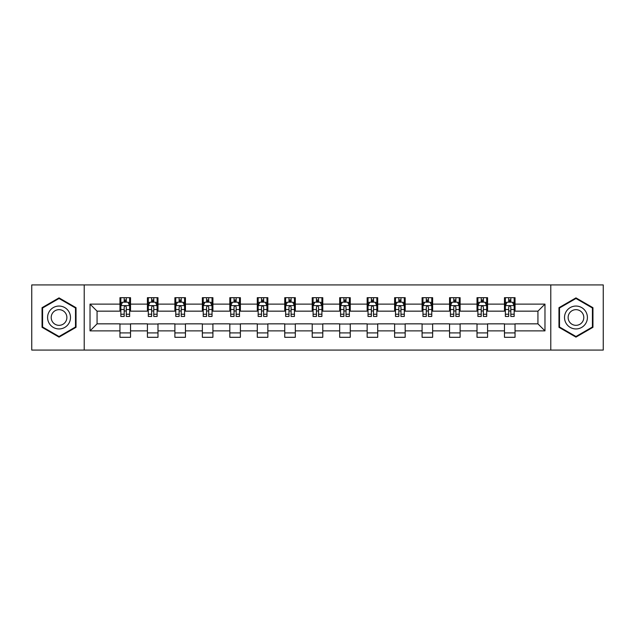 <?xml version="1.0" encoding="UTF-8"?>
<svg xmlns="http://www.w3.org/2000/svg" width="635" height="635" viewBox="0 0 635 635"><rect width="100%" height="100%" fill="white"/><g stroke="black" fill="none" stroke-linecap="round" stroke-linejoin="round"><path stroke-width="0.95" d="M550.783 350.075L603.25 350.075L603.25 284.924L550.783 284.924L550.783 350.075L84.217 350.075L84.217 284.924L31.75 284.924L31.75 350.075L84.217 350.075M550.783 284.924L84.217 284.924M515.041 304.117L515.041 297.696L504.476 297.696L504.476 304.117L487.577 304.117L487.577 297.696L477.012 297.696L477.012 304.117L460.113 304.117L460.113 297.696L449.548 297.696L449.548 304.117L432.641 304.117L432.641 297.696L422.084 297.696L422.084 304.117L405.178 304.117L405.178 297.696L394.613 297.696L394.613 304.117L377.714 304.117L377.714 297.696L367.149 297.696L367.149 304.117L350.25 304.117L350.25 297.696L339.685 297.696L339.685 304.117L322.778 304.117L322.778 297.696L312.222 297.696L312.222 304.117L295.315 304.117L295.315 297.696L284.75 297.696L284.75 304.117L267.851 304.117L267.851 297.696L257.286 297.696L257.286 304.117L240.387 304.117L240.387 297.696L229.822 297.696L229.822 304.117L212.916 304.117L212.916 297.696L202.359 297.696L202.359 304.117L185.452 304.117L185.452 297.696L174.887 297.696L174.887 304.117L157.988 304.117L157.988 297.696L147.423 297.696L147.423 304.117L130.524 304.117L130.524 297.696L119.959 297.696L119.959 304.117L90.027 304.117L90.027 330.883L97.068 323.842L119.959 323.842L119.959 337.304L130.524 337.304L130.524 323.842L147.423 323.842L147.423 337.304L157.988 337.304L157.988 323.842L174.887 323.842L174.887 337.304L185.452 337.304L185.452 323.842L202.359 323.842L202.359 337.304L212.916 337.304L212.916 323.842L229.822 323.842L229.822 337.304L240.387 337.304L240.387 323.842L257.286 323.842L257.286 337.304L267.851 337.304L267.851 323.842L284.75 323.842L284.75 337.304L295.315 337.304L295.315 323.842L312.222 323.842L312.222 337.304L322.778 337.304L322.778 323.842L339.685 323.842L339.685 337.304L350.25 337.304L350.25 323.842L367.149 323.842L367.149 337.304L377.714 337.304L377.714 323.842L394.613 323.842L394.613 337.304L405.178 337.304L405.178 323.842L422.084 323.842L422.084 337.304L432.641 337.304L432.641 323.842L449.548 323.842L449.548 337.304L460.113 337.304L460.113 323.842L477.012 323.842L477.012 337.304L487.577 337.304L487.577 323.842L504.476 323.842L504.476 337.304L515.041 337.304L515.041 323.842L537.932 323.842L537.932 311.158L515.041 311.158L515.041 304.117L544.973 304.117L544.973 330.883L515.041 330.883M504.476 330.883L487.577 330.883M477.012 330.883L460.113 330.883M449.548 330.883L432.641 330.883M422.084 330.883L405.178 330.883M394.613 330.883L377.714 330.883M367.149 330.883L350.25 330.883M339.685 330.883L322.778 330.883M312.222 330.883L295.315 330.883M284.75 330.883L267.851 330.883M257.286 330.883L240.387 330.883M229.822 330.883L212.916 330.883M202.359 330.883L185.452 330.883M174.887 330.883L157.988 330.883M147.423 330.883L130.524 330.883M119.959 330.883L90.027 330.883M504.476 304.117L504.476 311.158L487.577 311.158L487.577 304.117M477.012 304.117L477.012 311.158L460.113 311.158L460.113 304.117M449.548 304.117L449.548 311.158L432.641 311.158L432.641 304.117M422.084 304.117L422.084 311.158L405.178 311.158L405.178 304.117M394.613 304.117L394.613 311.158L377.714 311.158L377.714 304.117M367.149 304.117L367.149 311.158L350.25 311.158L350.25 304.117M339.685 304.117L339.685 311.158L322.778 311.158L322.778 304.117M312.222 304.117L312.222 311.158L295.315 311.158L295.315 304.117M284.75 304.117L284.75 311.158L267.851 311.158L267.851 304.117M257.286 304.117L257.286 311.158L240.387 311.158L240.387 304.117M229.822 304.117L229.822 311.158L212.916 311.158L212.916 304.117M202.359 304.117L202.359 311.158L185.452 311.158L185.452 304.117M174.887 304.117L174.887 311.158L157.988 311.158L157.988 304.117M147.423 304.117L147.423 311.158L130.524 311.158L130.524 304.117M119.959 304.117L119.959 311.158L97.068 311.158L90.027 304.117M97.068 311.158L97.068 323.842M544.973 330.883L537.932 323.842M537.932 311.158L544.973 304.117M119.959 302.093L120.841 302.093M124.182 302.093L126.294 302.093M129.643 302.093L130.524 302.093M119.959 310.983L120.841 310.983M124.182 310.983L126.294 310.983M129.643 310.983L130.524 310.983M119.959 324.017L130.524 324.017M119.959 332.907L130.524 332.907M147.423 324.017L157.988 324.017M147.423 332.907L157.988 332.907M147.423 302.093L148.304 302.093M151.646 302.093L153.765 302.093M157.107 302.093L157.988 302.093M147.423 310.983L148.304 310.983M151.646 310.983L153.765 310.983M157.107 310.983L157.988 310.983M174.887 324.017L185.452 324.017M174.887 332.907L185.452 332.907M174.887 302.093L175.768 302.093M179.118 302.093L181.229 302.093M184.571 302.093L185.452 302.093M174.887 310.983L175.768 310.983M179.118 310.983L181.229 310.983M184.571 310.983L185.452 310.983M202.359 324.017L212.916 324.017M202.359 332.907L212.916 332.907M202.359 302.093L203.232 302.093M206.581 302.093L208.693 302.093M212.034 302.093L212.916 302.093M202.359 310.983L203.232 310.983M206.581 310.983L208.693 310.983M212.034 310.983L212.916 310.983M229.822 324.017L240.387 324.017M229.822 332.907L240.387 332.907M229.822 302.093L230.703 302.093M234.045 302.093L236.156 302.093M239.506 302.093L240.387 302.093M229.822 310.983L230.703 310.983M234.045 310.983L236.156 310.983M239.506 310.983L240.387 310.983M257.286 324.017L267.851 324.017M257.286 332.907L267.851 332.907M257.286 302.093L258.167 302.093M261.509 302.093L263.628 302.093M266.97 302.093L267.851 302.093M257.286 310.983L258.167 310.983M261.509 310.983L263.628 310.983M266.97 310.983L267.851 310.983M284.75 324.017L295.315 324.017M284.75 332.907L295.315 332.907M284.75 302.093L285.631 302.093M288.981 302.093L291.092 302.093M294.434 302.093L295.315 302.093M284.75 310.983L285.631 310.983M288.981 310.983L291.092 310.983M294.434 310.983L295.315 310.983M312.222 324.017L322.778 324.017M312.222 332.907L322.778 332.907M312.222 302.093L313.095 302.093M316.444 302.093L318.556 302.093M321.905 302.093L322.778 302.093M312.222 310.983L313.095 310.983M316.444 310.983L318.556 310.983M321.905 310.983L322.778 310.983M339.685 324.017L350.25 324.017M339.685 332.907L350.25 332.907M339.685 302.093L340.566 302.093M343.908 302.093L346.019 302.093M349.369 302.093L350.25 302.093M339.685 310.983L340.566 310.983M343.908 310.983L346.019 310.983M349.369 310.983L350.25 310.983M367.149 324.017L377.714 324.017M367.149 332.907L377.714 332.907M367.149 302.093L368.03 302.093M371.372 302.093L373.491 302.093M376.833 302.093L377.714 302.093M367.149 310.983L368.03 310.983M371.372 310.983L373.491 310.983M376.833 310.983L377.714 310.983M394.613 324.017L405.178 324.017M394.613 332.907L405.178 332.907M394.613 302.093L395.494 302.093M398.844 302.093L400.955 302.093M404.297 302.093L405.178 302.093M394.613 310.983L395.494 310.983M398.844 310.983L400.955 310.983M404.297 310.983L405.178 310.983M422.084 324.017L432.641 324.017M422.084 332.907L432.641 332.907M422.084 302.093L422.966 302.093M426.307 302.093L428.419 302.093M431.768 302.093L432.641 302.093M422.084 310.983L422.966 310.983M426.307 310.983L428.419 310.983M431.768 310.983L432.641 310.983M449.548 324.017L460.113 324.017M449.548 332.907L460.113 332.907M449.548 302.093L450.429 302.093M453.771 302.093L455.882 302.093M459.232 302.093L460.113 302.093M449.548 310.983L450.429 310.983M453.771 310.983L455.882 310.983M459.232 310.983L460.113 310.983M477.012 324.017L487.577 324.017M477.012 332.907L487.577 332.907M477.012 302.093L477.893 302.093M481.235 302.093L483.354 302.093M486.696 302.093L487.577 302.093M477.012 310.983L477.893 310.983M481.235 310.983L483.354 310.983M486.696 310.983L487.577 310.983M504.476 324.017L515.041 324.017M504.476 332.907L515.041 332.907M504.476 302.093L505.357 302.093M508.706 302.093L510.818 302.093M514.159 302.093L515.041 302.093M504.476 310.983L505.357 310.983M508.706 310.983L510.818 310.983M514.159 310.983L515.041 310.983M59.039 337.122L76.033 327.311L76.033 307.689L59.039 297.878L42.053 307.689L42.053 327.311L59.039 337.122M592.947 307.689L575.961 297.878L558.967 307.689L558.967 327.311L575.961 337.122L592.947 327.311L592.947 307.689M126.294 299.982L124.182 299.982M129.643 314.238L126.294 314.238L126.294 316.444L129.643 316.444L129.643 305.705L127.881 302.181L122.595 302.181L120.841 305.705L120.841 316.444L124.182 316.444L124.182 314.238L120.841 314.238M120.841 305.705L120.841 297.696M129.643 305.705L129.643 297.696M124.182 302.181L124.182 297.696M126.294 297.696L126.294 302.181M126.294 314.238L126.294 307.022C125.595 305.665 124.889 305.665 124.182 307.022L124.182 314.238M68.953 323.223A11.446 11.446 0 0 0 64.762 307.586A11.446 11.446 0 0 0 49.125 311.777A11.446 11.446 0 0 0 53.316 327.414A11.446 11.446 0 0 0 68.953 323.223M65.826 321.421A7.834 7.834 0 0 0 62.96 310.713A7.834 7.834 0 0 0 52.253 313.579A7.834 7.834 0 0 0 55.126 324.287A7.834 7.834 0 0 0 65.826 321.421M42.577 327.001L42.577 307.999L59.039 298.49L75.501 307.999L75.501 327.001L59.039 336.51L42.577 327.001M575.961 306.054A11.446 11.446 0 0 0 564.515 317.5A11.446 11.446 0 0 0 575.961 328.946A11.446 11.446 0 0 0 587.407 317.5A11.446 11.446 0 0 0 575.961 306.054M575.961 309.666A7.834 7.834 0 0 0 568.127 317.5A7.834 7.834 0 0 0 575.961 325.334A7.834 7.834 0 0 0 583.795 317.5A7.834 7.834 0 0 0 575.961 309.666M592.423 327.001L575.961 336.51L559.498 327.001L559.498 307.999L575.961 298.49L592.423 307.999L592.423 327.001M153.765 299.982L151.646 299.982M157.107 314.238L153.765 314.238L153.765 316.444L157.107 316.444L157.107 305.705L155.345 302.181L150.066 302.181L148.304 305.705L148.304 316.444L151.646 316.444L151.646 314.238L148.304 314.238M148.304 305.705L148.304 297.696M157.107 305.705L157.107 297.696M151.646 302.181L151.646 297.696M153.765 297.696L153.765 302.181M153.765 314.238L153.765 307.022C153.059 305.665 152.352 305.665 151.646 307.022L151.646 314.238M181.229 299.982L179.118 299.982M184.571 314.238L181.229 314.238L181.229 316.444L184.571 316.444L184.571 305.705L182.809 302.181L177.53 302.181L175.768 305.705L175.768 316.444L179.118 316.444L179.118 314.238L175.768 314.238M175.768 305.705L175.768 297.696M184.571 305.705L184.571 297.696M179.118 302.181L179.118 297.696M181.229 297.696L181.229 302.181M181.229 314.238L181.229 307.022C180.523 305.665 179.816 305.665 179.118 307.022L179.118 314.238M208.693 299.982L206.581 299.982M212.034 314.238L208.693 314.238L208.693 316.444L212.034 316.444L212.034 305.705L210.28 302.181L204.994 302.181L203.232 305.705L203.232 316.444L206.581 316.444L206.581 314.238L203.232 314.238M203.232 305.705L203.232 297.696M212.034 305.705L212.034 297.696M206.581 302.181L206.581 297.696M208.693 297.696L208.693 302.181M208.693 314.238L208.693 307.022C207.986 305.665 207.288 305.665 206.581 307.022L206.581 314.238M236.156 299.982L234.045 299.982M239.506 314.238L236.156 314.238L236.156 316.444L239.506 316.444L239.506 305.705L237.744 302.181L232.466 302.181L230.703 305.705L230.703 316.444L234.045 316.444L234.045 314.238L230.703 314.238M230.703 305.705L230.703 297.696M239.506 305.705L239.506 297.696M234.045 302.181L234.045 297.696M236.156 297.696L236.156 302.181M236.156 314.238L236.156 307.022C235.458 305.665 234.752 305.665 234.045 307.022L234.045 314.238M263.628 299.982L261.509 299.982M266.97 314.238L263.628 314.238L263.628 316.444L266.97 316.444L266.97 305.705L265.208 302.181L259.929 302.181L258.167 305.705L258.167 316.444L261.509 316.444L261.509 314.238L258.167 314.238M258.167 305.705L258.167 297.696M266.97 305.705L266.97 297.696M261.509 302.181L261.509 297.696M263.628 297.696L263.628 302.181M263.628 314.238L263.628 307.022C262.922 305.665 262.215 305.665 261.509 307.022L261.509 314.238M291.092 299.982L288.981 299.982M294.434 314.238L291.092 314.238L291.092 316.444L294.434 316.444L294.434 305.705L292.671 302.181L287.393 302.181L285.631 305.705L285.631 316.444L288.981 316.444L288.981 314.238L285.631 314.238M285.631 305.705L285.631 297.696M294.434 305.705L294.434 297.696M288.981 302.181L288.981 297.696M291.092 297.696L291.092 302.181M291.092 314.238L291.092 307.022C290.385 305.665 289.679 305.665 288.981 307.022L288.981 314.238M318.556 299.982L316.444 299.982M321.905 314.238L318.556 314.238L318.556 316.444L321.905 316.444L321.905 305.705L320.143 302.181L314.857 302.181L313.095 305.705L313.095 316.444L316.444 316.444L316.444 314.238L313.095 314.238M313.095 305.705L313.095 297.696M321.905 305.705L321.905 297.696M316.444 302.181L316.444 297.696M318.556 297.696L318.556 302.181M318.556 314.238L318.556 307.022C317.849 305.665 317.151 305.665 316.444 307.022L316.444 314.238M346.019 299.982L343.908 299.982M349.369 314.238L346.019 314.238L346.019 316.444L349.369 316.444L349.369 305.705L347.607 302.181L342.328 302.181L340.566 305.705L340.566 316.444L343.908 316.444L343.908 314.238L340.566 314.238M340.566 305.705L340.566 297.696M349.369 305.705L349.369 297.696M343.908 302.181L343.908 297.696M346.019 297.696L346.019 302.181M346.019 314.238L346.019 307.022C345.321 305.665 344.615 305.665 343.908 307.022L343.908 314.238M373.491 299.982L371.372 299.982M376.833 314.238L373.491 314.238L373.491 316.444L376.833 316.444L376.833 305.705L375.071 302.181L369.792 302.181L368.03 305.705L368.03 316.444L371.372 316.444L371.372 314.238L368.03 314.238M368.03 305.705L368.03 297.696M376.833 305.705L376.833 297.696M371.372 302.181L371.372 297.696M373.491 297.696L373.491 302.181M373.491 314.238L373.491 307.022C372.785 305.665 372.078 305.665 371.372 307.022L371.372 314.238M400.955 299.982L398.844 299.982M404.297 314.238L400.955 314.238L400.955 316.444L404.297 316.444L404.297 305.705L402.534 302.181L397.256 302.181L395.494 305.705L395.494 316.444L398.844 316.444L398.844 314.238L395.494 314.238M395.494 305.705L395.494 297.696M404.297 305.705L404.297 297.696M398.844 302.181L398.844 297.696M400.955 297.696L400.955 302.181M400.955 314.238L400.955 307.022C400.248 305.665 399.55 305.665 398.844 307.022L398.844 314.238M428.419 299.982L426.307 299.982M431.768 314.238L428.419 314.238L428.419 316.444L431.768 316.444L431.768 305.705L430.006 302.181L424.72 302.181L422.966 305.705L422.966 316.444L426.307 316.444L426.307 314.238L422.966 314.238M422.966 305.705L422.966 297.696M431.768 305.705L431.768 297.696M426.307 302.181L426.307 297.696M428.419 297.696L428.419 302.181M428.419 314.238L428.419 307.022C427.72 305.665 427.014 305.665 426.307 307.022L426.307 314.238M455.882 299.982L453.771 299.982M459.232 314.238L455.882 314.238L455.882 316.444L459.232 316.444L459.232 305.705L457.47 302.181L452.191 302.181L450.429 305.705L450.429 316.444L453.771 316.444L453.771 314.238L450.429 314.238M450.429 305.705L450.429 297.696M459.232 305.705L459.232 297.696M453.771 302.181L453.771 297.696M455.882 297.696L455.882 302.181M455.882 314.238L455.882 307.022C455.184 305.665 454.477 305.665 453.771 307.022L453.771 314.238M483.354 299.982L481.235 299.982M486.696 314.238L483.354 314.238L483.354 316.444L486.696 316.444L486.696 305.705L484.934 302.181L479.655 302.181L477.893 305.705L477.893 316.444L481.235 316.444L481.235 314.238L477.893 314.238M477.893 305.705L477.893 297.696M486.696 305.705L486.696 297.696M481.235 302.181L481.235 297.696M483.354 297.696L483.354 302.181M483.354 314.238L483.354 307.022C482.648 305.665 481.941 305.665 481.235 307.022L481.235 314.238M510.818 299.982L508.706 299.982M514.159 314.238L510.818 314.238L510.818 316.444L514.159 316.444L514.159 305.705L512.405 302.181L507.119 302.181L505.357 305.705L505.357 316.444L508.706 316.444L508.706 314.238L505.357 314.238M505.357 305.705L505.357 297.696M514.159 305.705L514.159 297.696M508.706 302.181L508.706 297.696M510.818 297.696L510.818 302.181M510.818 314.238L510.818 307.022C510.111 305.665 509.413 305.665 508.706 307.022L508.706 314.238M129.596 305.618L120.88 305.618M120.841 302.395L122.491 302.395M127.984 302.395L129.643 302.395M124.182 309.515L120.841 309.515M129.643 309.515L126.294 309.515M126.294 301.101L124.182 301.101M157.059 305.618L148.344 305.618M148.304 302.395L149.955 302.395M155.448 302.395L157.107 302.395M151.646 309.515L148.304 309.515M157.107 309.515L153.765 309.515M153.765 301.101L151.646 301.101M184.531 305.618L175.816 305.618M175.768 302.395L177.427 302.395M182.92 302.395L184.571 302.395M179.118 309.515L175.768 309.515M184.571 309.515L181.229 309.515M181.229 301.101L179.118 301.101M211.995 305.618L203.279 305.618M203.232 302.395L204.891 302.395M210.383 302.395L212.034 302.395M206.581 309.515L203.232 309.515M212.034 309.515L208.693 309.515M208.693 301.101L206.581 301.101M239.458 305.618L230.743 305.618M230.703 302.395L232.354 302.395M237.847 302.395L239.506 302.395M234.045 309.515L230.703 309.515M239.506 309.515L236.156 309.515M236.156 301.101L234.045 301.101M266.922 305.618L258.207 305.618M258.167 302.395L259.818 302.395M265.319 302.395L266.97 302.395M261.509 309.515L258.167 309.515M266.97 309.515L263.628 309.515M263.628 301.101L261.509 301.101M294.394 305.618L285.679 305.618M285.631 302.395L287.29 302.395M292.783 302.395L294.434 302.395M288.981 309.515L285.631 309.515M294.434 309.515L291.092 309.515M291.092 301.101L288.981 301.101M321.858 305.618L313.142 305.618M313.095 302.395L314.754 302.395M320.246 302.395L321.905 302.395M316.444 309.515L313.095 309.515M321.905 309.515L318.556 309.515M318.556 301.101L316.444 301.101M349.321 305.618L340.606 305.618M340.566 302.395L342.217 302.395M347.71 302.395L349.369 302.395M343.908 309.515L340.566 309.515M349.369 309.515L346.019 309.515M346.019 301.101L343.908 301.101M376.793 305.618L368.078 305.618M368.03 302.395L369.681 302.395M375.182 302.395L376.833 302.395M371.372 309.515L368.03 309.515M376.833 309.515L373.491 309.515M373.491 301.101L371.372 301.101M404.257 305.618L395.541 305.618M395.494 302.395L397.153 302.395M402.646 302.395L404.297 302.395M398.844 309.515L395.494 309.515M404.297 309.515L400.955 309.515M400.955 301.101L398.844 301.101M431.721 305.618L423.005 305.618M422.966 302.395L424.617 302.395M430.109 302.395L431.768 302.395M426.307 309.515L422.966 309.515M431.768 309.515L428.419 309.515M428.419 301.101L426.307 301.101M459.184 305.618L450.469 305.618M450.429 302.395L452.08 302.395M457.573 302.395L459.232 302.395M453.771 309.515L450.429 309.515M459.232 309.515L455.882 309.515M455.882 301.101L453.771 301.101M486.656 305.618L477.941 305.618M477.893 302.395L479.552 302.395M485.045 302.395L486.696 302.395M481.235 309.515L477.893 309.515M486.696 309.515L483.354 309.515M483.354 301.101L481.235 301.101M514.12 305.618L505.404 305.618M505.357 302.395L507.016 302.395M512.508 302.395L514.159 302.395M508.706 309.515L505.357 309.515M514.159 309.515L510.818 309.515M510.818 301.101L508.706 301.101"/></g></svg>
